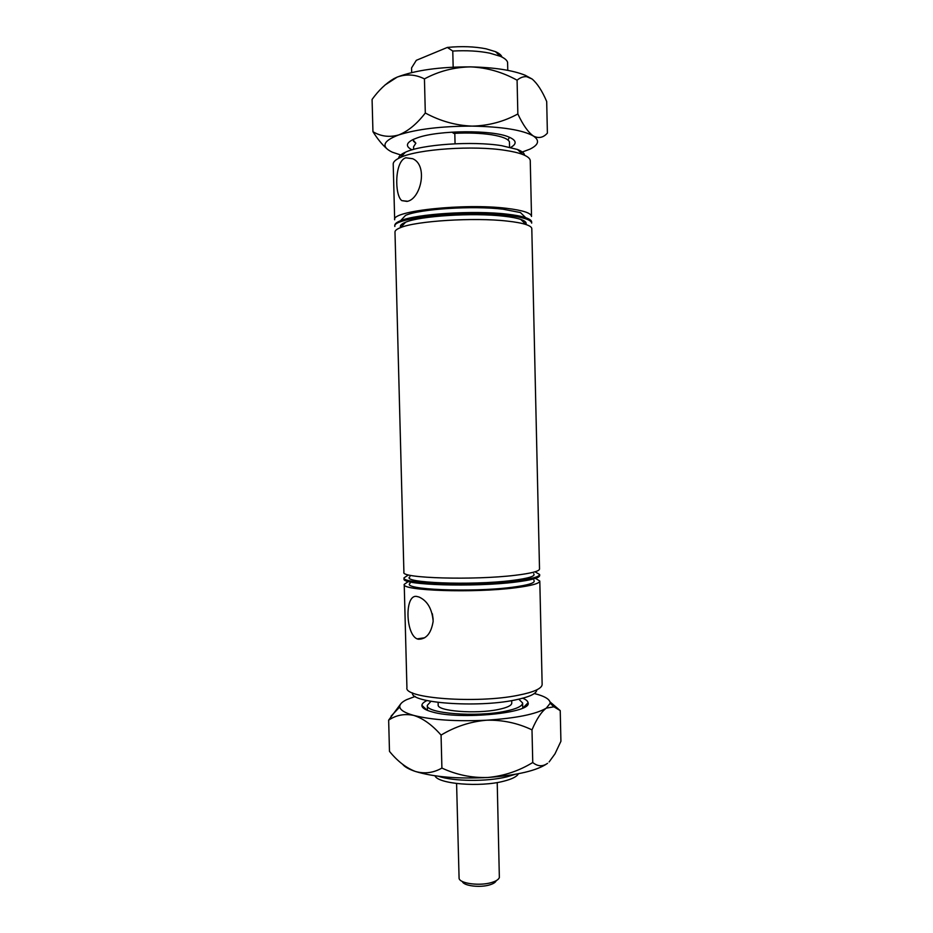 <?xml version="1.0" encoding="UTF-8"?>
<svg xmlns="http://www.w3.org/2000/svg" width="933" height="933" viewBox="0 0 933 933"><rect width="100%" height="100%" fill="white"/><g stroke="black" fill="none" stroke-linecap="round" stroke-linejoin="round"><path stroke-width="1.4" d="M413.389 139.379L413.436 141.198L415.85 143.204L413.576 146.738L413.646 149.397M509.558 147.157L509.441 141.816C508.088 138.865 502.187 136.521 491.726 134.784C480.88 133.139 468.576 132.649 454.803 133.326L452.68 132.743M418.299 639.222C426.253 639.338 431.209 633.332 433.169 621.191C432.061 608.806 427.337 600.747 418.999 597.015L417.191 596.56C404.537 593.061 405.33 633.997 417.086 638.872L418.299 639.222M406.975 201.411C420.725 199.382 428.445 165.444 412.736 158.727L405.843 157.782C394.554 161.001 394.437 195.219 401.785 200.618L406.975 201.411M398.613 158.342C398.706 156.266 400.968 154.225 405.4 152.231C421.378 144.44 472.39 140.86 501.639 145.676L517.512 149.49C522.025 151.274 524.393 153.199 524.579 155.263M505.441 150.388C473.579 145.221 417.727 149.105 400.479 157.455C395.592 159.636 393.166 161.864 393.213 164.115L394.671 219.791C390.95 210.963 464.727 203.009 506.794 208.351C522.912 210.322 531.157 213.016 531.518 216.444L530.259 160.768C530.189 158.517 527.658 156.417 522.678 154.47C518.421 152.837 512.672 151.484 505.441 150.388M536.79 689.849C536.685 693.685 529.291 697.103 514.619 700.077C476.658 708.019 409.482 702.852 412.526 692.881M404.222 584.373L406.928 687.761C403.779 698.35 476.938 703.785 518.142 695.283C533.944 692.123 541.945 688.507 542.143 684.449L539.799 581.061C539.566 583.475 531.507 585.714 515.634 587.755C474.244 593.225 400.945 590.717 404.222 584.373L408.257 581.551M518.433 773.737C516.905 776.641 511.925 779.148 503.482 781.259C479.772 787.452 437.822 783.918 434.965 775.778M438.358 776.233C453.368 781.481 487.084 781.807 506.911 776.827L515.063 774.367M453.17 67.164L452.773 51.047L447.35 47.431C461.567 46.067 474.477 46.522 486.081 48.819L495.435 51.642C499.155 53.274 501.324 55.082 501.954 57.053M507.774 70.348L507.587 62.266C506.887 60.097 504.461 58.114 500.345 56.307L489.79 53.158C478.921 50.977 466.582 50.277 452.773 51.047M525.711 217.692L520.439 212.561L503.12 209.214C472.961 205.505 420.002 208.945 405.552 215.371L400.525 220.748C396.688 222.276 394.787 223.815 394.811 225.354L394.846 226.462C391.137 217.914 464.902 210.147 506.946 215.29C523.063 217.191 531.309 219.791 531.67 223.115L531.647 222.007C531.6 220.468 529.629 219.033 525.711 217.692C521.407 216.234 515.144 215.056 506.922 214.135C474.069 210.182 416.083 213.902 400.525 220.748M403.709 223.057L404.502 223.384M525.85 224.375C526.888 222.602 525.186 220.946 520.742 219.418C516.754 218.077 510.934 216.981 503.284 216.141C473.019 212.549 419.85 215.966 405.587 222.229C401.225 223.978 399.604 225.716 400.724 227.43M507.086 221.074C474.116 217.261 415.908 220.958 400.549 227.617C396.817 229.086 394.962 230.556 394.986 232.014L403.907 572.372C400.619 578.215 473.929 580.384 515.343 575.264C531.227 573.352 539.286 571.276 539.519 569.048L531.798 228.678C531.752 227.209 529.839 225.833 526.037 224.55C521.722 223.127 515.401 221.972 507.086 221.074M533.688 573.748C535.927 576.139 528.638 578.39 511.82 580.513C470.99 585.691 400.21 582.787 409.96 576.769M535.355 571.976L539.647 574.518L539.671 575.603C539.437 577.935 531.378 580.093 515.506 582.075C474.092 587.393 400.793 585.026 404.071 578.915L404.047 577.83L408.211 575.078M539.647 574.518C539.414 576.827 531.355 578.973 515.471 580.944C474.069 586.227 400.758 583.895 404.047 577.83M533.874 580.291C535.997 582.787 528.696 585.119 511.972 587.3C471.282 592.653 400.654 589.574 410.1 583.312M511.716 700.613L511.774 703.12C511.622 705.546 507.12 707.68 498.292 709.5C475.9 714.27 436.737 711.133 438.172 704.916L438.102 702.409M518.83 699.202L522.62 703.004C522.445 706.118 516.695 708.87 505.359 711.226C476.355 717.477 425.343 713.36 427.326 705.336L430.918 701.348M447.35 47.431L416.316 60.318L411.558 67.922L411.675 72.599M455.059 143.775L454.803 133.326M535.624 578.437L539.799 581.061M521.885 220.515L522.655 220.141M413.436 141.198L415.85 143.215L412.806 139.658M432.341 613.751L433.169 619.395M496.193 880.694C495.61 882.303 493.545 883.668 489.977 884.787C480.332 887.959 463.468 885.918 462.406 881.522M456.587 783.533L459.094 878.524C460.307 883.726 480.46 886.163 491.971 882.396C496.216 881.067 498.677 879.446 499.353 877.545L497.219 782.542M522.748 698.234C526.049 699.598 527.821 701.091 528.066 702.724C532.603 712.929 460.074 720.206 432.236 711.937C425.215 710.025 421.763 707.82 421.879 705.313C422.043 703.68 423.734 702.094 426.964 700.566M549.094 761.969L554.972 753.876L560.92 741.28L560.232 710.619L550.062 701.943M532.755 762.518C518.923 770.961 503.96 775.953 487.854 777.492C517.477 775.276 537.373 770.553 547.543 763.334C542.598 766.786 537.665 766.518 532.755 762.518L531.997 729.863C536.522 719.121 541.292 711.879 546.306 708.135L553.91 706.806L560.232 710.619M441.904 768.069C433.413 772.921 424.55 774.04 415.29 771.428C433.495 777.002 457.683 779.02 487.854 777.492C471.888 778.017 456.575 774.868 441.904 768.069L441.064 735.087C455.187 726.597 470.314 721.641 486.466 720.218C502.444 719.81 517.628 723.028 531.997 729.863M402.648 764.325C404.747 766.938 408.969 769.305 415.29 771.428C406.03 767.824 397.435 761.141 389.481 751.368L388.653 720.136C396.21 715.028 404.607 713.465 413.832 715.436C423.115 718.422 432.189 724.964 441.064 735.087M400.782 703.832L388.653 720.136M534.306 693.534C544.907 696.193 550.202 699.423 550.202 703.237L546.306 708.135C536.09 714.223 516.136 718.247 486.466 720.218C456.249 721.617 432.037 720.019 413.832 715.436C404.922 712.94 400.245 710.095 399.791 706.911C399.546 704.403 401.843 701.978 406.683 699.633L415.197 696.438M412.071 149.84C405.458 146.528 405.913 143.029 413.447 139.355L417.564 137.757C438.545 130.119 492.531 129.722 508.835 137.023C516.544 140.323 517.174 143.799 510.713 147.426M507.96 139.985L509.488 137.291M520.742 152.604L529.781 149.222C538.726 144.848 539.927 140.44 533.373 136.008C538.586 138.69 543.263 137.722 547.391 133.116L546.691 101.487C542.155 90.898 537.291 83.399 532.09 79.002L525.174 75.246C512.59 70.22 494.42 67.433 470.687 66.884C486.968 67.642 502.432 72.086 517.08 80.191C520.182 77.591 523.39 76.424 526.678 76.681L532.09 79.002M517.85 113.966C503.773 121.663 488.53 125.722 472.121 126.118C502.316 126.725 522.737 130.014 533.373 136.008C528.183 132.358 523.005 125.01 517.85 113.966L517.08 80.191M424.445 78.897C438.825 71.176 454.231 67.164 470.687 66.884C439.921 66.791 415.43 70.197 397.213 77.089C406.485 73.8 415.558 74.395 424.445 78.897L425.308 113.01C416.829 123.996 407.966 131.296 398.718 134.947C389.469 137.548 380.886 136.463 372.943 131.681L372.08 99.434C378.716 90.233 385.994 83.294 393.948 78.629L397.213 77.089L384.956 85.043M402.321 155.496L392.338 152.207C380.746 146.691 382.868 140.941 398.718 134.947C416.934 129.104 441.402 126.165 472.121 126.118C455.864 125.488 440.259 121.115 425.308 113.01M372.943 131.681C377.352 138.679 381.807 144.195 386.309 148.242M453.718 133.396L454.779 133.337M405.4 152.231L400.479 157.455M495.435 51.642L500.345 56.307M405.587 222.229L400.549 227.617M427.454 710.386L427.326 705.336M522.737 708.054L522.62 703.004M520.742 219.418L526.037 224.55M517.512 149.49L522.678 154.47M407.511 201.26L401.785 200.618M424.737 637.764L417.086 638.883M523.063 707.914L528.066 702.724M550.202 703.237L553.91 706.806M399.791 706.911L391.079 716.147M427.127 710.258L421.879 705.313M525.174 75.246L526.678 76.681"/></g></svg>

